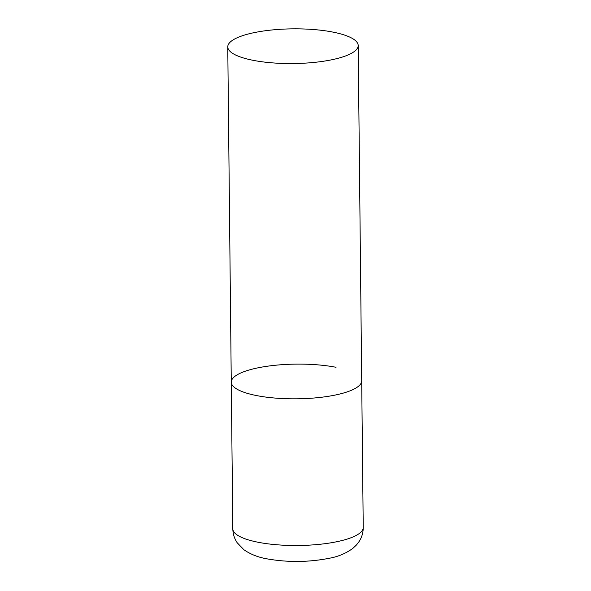 <?xml version="1.0" encoding="UTF-8"?>
<svg xmlns="http://www.w3.org/2000/svg" width="591" height="591" viewBox="0 0 591 591"><rect width="100%" height="100%" fill="white"/><g stroke="black" fill="none" stroke-linecap="round" stroke-linejoin="round"><path stroke-width="0.89" d="M358.19 45.522A65.217 17.353 -0.6 0 0 313.755 29.55A65.217 17.353 -0.6 0 0 241.121 36.184A65.217 17.353 -0.6 0 0 227.764 46.888A65.217 17.353 -0.6 0 0 272.192 62.853A65.217 17.353 -0.6 0 0 344.834 56.219A65.217 17.353 -0.6 0 0 358.19 45.522L363.236 527.467A65.217 17.353 179.4 0 1 327.037 543.41A65.217 17.353 179.4 0 1 258.481 542.331A65.217 17.353 179.4 0 1 232.81 528.834L231.273 382.148A65.217 17.353 -0.6 0 0 275.709 398.12A65.217 17.353 -0.6 0 0 348.35 391.486A65.217 17.353 -0.6 0 0 361.699 380.789A65.217 17.353 179.4 0 1 325.501 396.731A65.217 17.353 179.4 0 1 256.945 395.652A65.217 17.353 179.4 0 1 231.273 382.148A65.217 17.353 179.4 0 1 267.472 366.206A65.217 17.353 179.4 0 1 336.028 367.284M363.236 527.467C363.214 532.617 361.862 537.271 359.165 541.43L356.528 544.902L352.761 548.448C345.883 553.39 338.2 556.633 329.704 558.185C309.093 562.277 288.371 562.536 267.538 558.946C258.407 557.439 250.495 554.336 243.787 549.645L237.19 542.745C234.405 538.63 232.943 533.991 232.81 528.834M231.273 382.148L227.764 46.888"/></g></svg>
